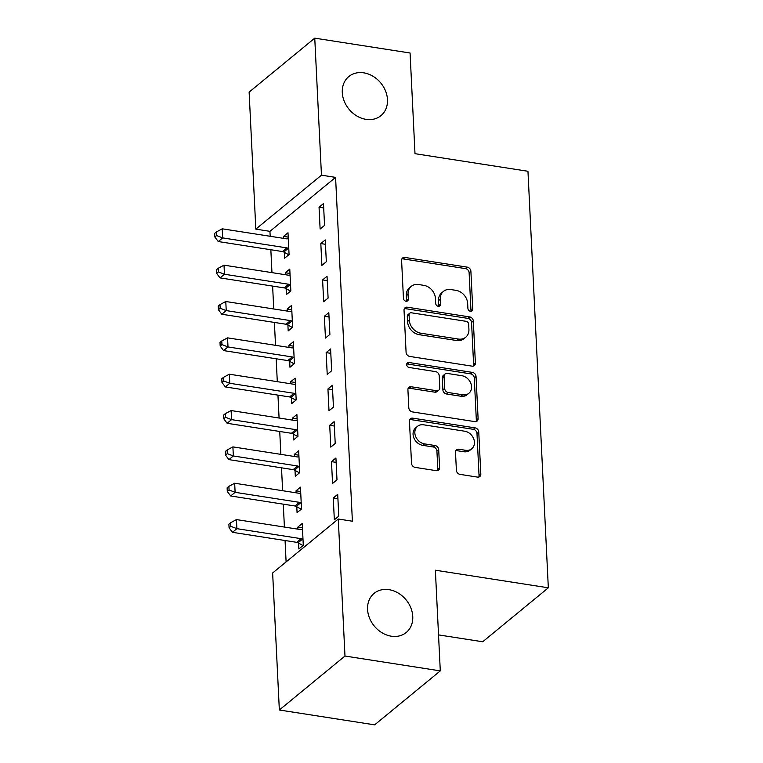 <?xml version="1.0" encoding="UTF-8"?>
<svg xmlns="http://www.w3.org/2000/svg" width="763" height="763" viewBox="0 0 763 763"><rect width="100%" height="100%" fill="white"/><g stroke="black" fill="none" stroke-linecap="round" stroke-linejoin="round"><path stroke-width="1.14" d="M470.447 311.285A2.718 2.213 50.6 0 0 472.049 310.884A2.718 2.213 50.6 0 0 472.745 309.168L470.895 271.256A3.882 3.157 50.6 0 0 467.252 267.145L404.886 257.436A3.882 3.157 50.6 0 0 402.597 257.999A3.882 3.157 50.6 0 0 401.596 260.46L403.446 298.371A2.718 2.213 50.6 0 0 405.992 301.242A2.718 2.213 50.6 0 0 407.604 300.841A2.718 2.213 50.6 0 0 408.3 299.125L408.062 294.222A12.418 10.11 50.6 0 1 411.257 286.354A12.418 10.11 50.6 0 1 418.591 284.532L423.789 285.343A12.418 10.11 50.6 0 1 435.435 298.486L435.673 303.388A2.718 2.213 50.6 0 0 438.22 306.259A2.718 2.213 50.6 0 0 439.822 305.868A2.718 2.213 50.6 0 0 440.528 304.141L440.289 299.239A12.418 10.11 50.6 0 1 443.484 291.371A12.418 10.11 50.6 0 1 450.819 289.549L456.016 290.36A12.418 10.11 50.6 0 1 467.662 303.502L467.9 308.405A2.718 2.213 50.6 0 0 470.447 311.285M470.914 311.314A2.718 2.213 50.6 0 0 470.971 310.617L469.121 272.715A3.882 3.157 50.6 0 0 465.478 268.605L403.112 258.895A3.882 3.157 50.6 0 0 401.872 258.934M406.46 301.271A2.718 2.213 50.6 0 0 406.526 300.584L406.288 295.682L408.062 294.222M438.687 306.287A2.718 2.213 50.6 0 0 438.754 305.601L438.515 300.698L440.289 299.239M389.025 589.675A25.313 20.601 50.6 0 0 374.089 593.385A25.313 20.601 50.6 0 0 369.511 618.068A25.313 20.601 50.6 0 0 391.305 636.199A25.313 20.601 50.6 0 0 406.24 632.489A25.313 20.601 50.6 0 0 410.818 607.806A25.313 20.601 50.6 0 0 389.025 589.675M363.751 72.838A25.313 20.601 50.6 0 0 348.805 76.548A25.313 20.601 50.6 0 0 344.227 101.221A25.313 20.601 50.6 0 0 366.021 119.352A25.313 20.601 50.6 0 0 380.956 115.642A25.313 20.601 50.6 0 0 385.534 90.969A25.313 20.601 50.6 0 0 363.751 72.838M456.388 470.275A3.882 3.157 50.6 0 0 460.022 474.376L477.524 477.104A3.882 3.157 50.6 0 0 479.813 476.532A3.882 3.157 50.6 0 0 480.814 474.081L478.754 431.982A3.882 3.157 50.6 0 0 475.12 427.871L412.745 418.153A3.882 3.157 50.6 0 0 410.456 418.725A3.882 3.157 50.6 0 0 409.454 421.186L411.515 463.284A3.882 3.157 50.6 0 0 415.158 467.385L436.293 470.685A3.882 3.157 50.6 0 0 438.582 470.113A3.882 3.157 50.6 0 0 439.583 467.652L438.696 449.636A3.882 3.157 50.6 0 0 435.063 445.535L424.581 443.894A10.386 8.45 50.6 0 1 415.635 436.455A10.386 8.45 50.6 0 1 417.514 426.336A10.386 8.45 50.6 0 1 423.646 424.81L464.705 431.209A10.386 8.45 50.6 0 1 473.642 438.649A10.386 8.45 50.6 0 1 471.763 448.768A10.386 8.45 50.6 0 1 465.64 450.294L458.792 449.226A3.882 3.157 50.6 0 0 456.503 449.798A3.882 3.157 50.6 0 0 455.501 452.259L456.388 470.275M338.276 519.012L344.981 656.037L279.344 710L272.639 572.975L338.276 519.012L352.392 521.215L335.577 177.378L321.461 175.175L255.824 229.138L249.119 92.113L314.757 38.15L321.461 175.175M314.757 38.15L410.074 53L414.996 153.678L527.958 171.274L548.33 587.806L435.368 570.209L440.289 670.887L344.981 656.037M472.097 366.154A3.882 3.157 50.6 0 0 474.386 365.582A3.882 3.157 50.6 0 0 475.387 363.121L473.327 321.023A3.882 3.157 50.6 0 0 469.693 316.922L407.318 307.203A3.882 3.157 50.6 0 0 405.029 307.775A3.882 3.157 50.6 0 0 404.028 310.226L406.088 352.325A3.882 3.157 50.6 0 0 409.731 356.435L472.097 366.154M476.045 376.502L478.105 418.601A3.882 3.157 50.6 0 1 477.104 421.062A3.882 3.157 50.6 0 1 474.815 421.624L412.44 411.915A3.882 3.157 50.6 0 1 408.796 407.804L407.919 389.788A3.882 3.157 50.6 0 1 408.92 387.327A3.882 3.157 50.6 0 1 411.209 386.765L436.503 390.704A3.882 3.157 50.6 0 0 438.792 390.131A3.882 3.157 50.6 0 0 439.793 387.671L439.211 375.72A3.882 3.157 50.6 0 0 435.568 371.619L409.235 367.508A2.718 2.213 50.6 0 1 406.898 365.563A2.718 2.213 50.6 0 1 407.385 362.911A2.718 2.213 50.6 0 1 408.997 362.52L472.402 372.392A3.882 3.157 50.6 0 1 476.045 376.502L474.271 377.962L476.331 420.06L478.105 418.601M438.525 634.892L482.693 641.769L548.33 587.806M335.93 458L331.495 461.653L332.554 483.456L336.988 479.813L335.93 458M296.788 506.746L297.074 512.631L301.509 508.978L300.45 487.175L296.015 490.819L296.111 492.812M332.372 385.305L327.937 388.958L329.006 410.761L333.441 407.118L332.372 385.305M293.24 434.052L293.526 439.936L297.961 436.293L296.893 414.481L292.458 418.124L292.553 420.117M328.815 312.62L324.38 316.264L325.448 338.076L329.883 334.423L328.815 312.62M289.682 361.357L289.969 367.241L294.404 363.598L293.335 341.786L288.9 345.439L288.996 347.423M325.257 239.925L320.822 243.569L321.891 265.381L326.326 261.728L325.257 239.925M286.125 288.662L286.411 294.547L290.846 290.903L289.778 269.091L285.343 272.744L285.448 274.728M335.577 177.378L269.94 231.342L270.188 236.282M270.846 249.739L271.962 272.629M272.62 286.087L273.736 308.977M274.394 322.434L275.519 345.324M276.177 358.782L277.293 381.672M277.951 395.129L279.077 418.019M279.735 431.476L280.851 454.366M281.509 467.824L282.625 490.714M283.283 504.162L284.408 527.052M285.066 540.509L286.106 561.902M284.351 252.324L284.637 258.199L289.072 254.556L288.004 232.753L283.569 236.396L283.664 238.39M323.483 203.578L319.048 207.221L320.117 229.034L324.552 225.39L323.483 203.578M287.899 325.009L288.195 330.894L292.63 327.251L291.561 305.438L287.126 309.091L287.222 311.075M327.041 276.273L322.606 279.916L323.665 301.728L328.1 298.075L327.041 276.273M291.456 397.704L291.743 403.589L296.178 399.946L295.109 378.133L290.674 381.777L290.779 383.77M330.589 348.968L326.154 352.611L327.222 374.414L331.657 370.77L330.589 348.968M295.014 470.399L295.3 476.284L299.735 472.631L298.667 450.828L294.232 454.471L294.327 456.465M334.146 421.653L329.711 425.306L330.78 447.108L335.215 443.465L334.146 421.653M298.571 543.094L298.858 548.969L303.293 545.326L302.224 523.523L297.789 527.166L297.885 529.16M337.704 494.348L333.269 497.991L334.337 519.803L338.772 516.16L337.704 494.348M440.289 670.887L374.652 724.85L279.344 710M269.94 231.342L255.824 229.138M283.569 236.396L288.214 237.121M319.048 207.221L323.693 207.946M285.343 272.744L289.997 273.469M320.822 243.569L325.477 244.294M287.126 309.091L291.771 309.816M322.606 279.916L327.251 280.641M288.9 345.439L293.555 346.154M324.38 316.264L329.025 316.988M290.674 381.777L295.329 382.501M326.154 352.611L330.808 353.336M292.458 418.124L297.103 418.849M327.937 388.958L332.582 389.683M294.232 454.471L298.886 455.196M329.711 425.306L334.366 426.031M296.015 490.819L300.66 491.544M331.495 461.653L336.14 462.368M297.789 527.166L302.434 527.891M333.269 497.991L337.914 498.716M443.484 291.371L441.71 292.83A12.418 10.11 50.6 0 0 438.515 300.698M411.257 286.354L409.483 287.813A12.418 10.11 50.6 0 0 406.288 295.682M473.337 366.106A3.882 3.157 50.6 0 0 473.613 364.58L471.553 322.482A3.882 3.157 50.6 0 0 467.919 318.381L405.544 308.662A3.882 3.157 50.6 0 0 404.314 308.71M468.673 324.199A2.718 2.213 50.6 0 0 466.126 321.318L411.371 312.792A2.718 2.213 50.6 0 0 409.769 313.192A2.718 2.213 50.6 0 0 409.073 314.909L409.321 320.088A12.418 10.11 50.6 0 0 420.976 333.231L458.391 339.058A12.418 10.11 50.6 0 0 465.726 337.236A12.418 10.11 50.6 0 0 468.921 329.368L468.673 324.199M409.769 313.192L407.995 314.652A2.718 2.213 50.6 0 0 407.299 316.368L409.073 314.909M465.726 337.236L463.952 338.696A12.418 10.11 50.6 0 1 456.617 340.517L419.202 334.69A12.418 10.11 50.6 0 1 407.547 321.538L407.299 316.368M476.045 421.586A3.882 3.157 50.6 0 0 476.331 420.06M438.792 390.131L437.018 391.591A3.882 3.157 50.6 0 1 434.729 392.163L409.435 388.224A3.882 3.157 50.6 0 0 408.205 388.262M474.271 377.962A3.882 3.157 50.6 0 0 470.628 373.851L407.223 363.98A2.718 2.213 50.6 0 0 406.755 363.951M462.75 394.786A10.386 8.45 50.6 0 0 468.883 393.269A10.386 8.45 50.6 0 0 470.761 383.14A10.386 8.45 50.6 0 0 461.815 375.701L447.356 373.45A3.882 3.157 50.6 0 0 445.058 374.023A3.882 3.157 50.6 0 0 444.066 376.474L444.648 388.434A3.882 3.157 50.6 0 0 448.291 392.535L462.75 394.786L460.976 396.245A10.386 8.45 50.6 0 0 467.109 394.729L468.883 393.269M445.058 374.023L443.284 375.482A3.882 3.157 50.6 0 0 442.292 377.933L444.066 376.474M460.976 396.245L446.517 393.994A3.882 3.157 50.6 0 1 442.874 389.883L442.292 377.933M471.763 448.768L469.989 450.227A10.386 8.45 50.6 0 1 463.866 451.753L457.018 450.685A3.882 3.157 50.6 0 0 455.788 450.733M417.514 426.336L415.74 427.795A10.386 8.45 50.6 0 0 413.861 437.914A10.386 8.45 50.6 0 0 422.807 445.354L424.581 443.894M437.523 470.637A3.882 3.157 50.6 0 0 437.809 469.111L436.922 451.095A3.882 3.157 50.6 0 0 433.289 446.984L422.807 445.354M478.763 477.056A3.882 3.157 50.6 0 0 479.04 475.54L476.98 433.441A3.882 3.157 50.6 0 0 473.346 429.331L410.971 419.612A3.882 3.157 50.6 0 0 409.741 419.66M288.29 238.628L287.785 238.762A3.958 3.224 -129.4 0 1 286.478 238.819L222.233 228.814L222.672 237.903L218.237 241.547L282.491 251.552A3.958 3.224 -129.4 0 1 283.817 252.028L288.776 254.794M216.625 235.557L216.444 231.923L214.67 233.383L214.851 237.016L216.625 235.557L222.672 237.903L286.926 247.908A3.958 3.224 -129.4 0 1 288.252 248.376L288.786 248.671M216.444 231.923L222.233 228.814M218.237 241.547L214.851 237.016M290.074 274.976L289.559 275.109A3.958 3.224 -129.4 0 1 288.252 275.166L224.007 265.162L224.456 274.251L220.021 277.894L284.265 287.899A3.958 3.224 -129.4 0 1 285.6 288.366L290.56 291.142M218.399 271.905L218.218 268.271L216.444 269.721L216.625 273.364L218.399 271.905L224.456 274.251L288.7 284.256A3.958 3.224 -129.4 0 1 290.035 284.723L290.56 285.019M218.218 268.271L224.007 265.162M220.021 277.894L216.625 273.364M291.847 311.323L291.342 311.457A3.958 3.224 -129.4 0 1 290.035 311.514L225.781 301.509L226.229 310.598L221.795 314.242L286.039 324.246A3.958 3.224 -129.4 0 1 287.374 324.714L292.334 327.489M220.173 308.252L220.002 304.609L218.228 306.068L218.399 309.702L220.173 308.252L226.229 310.598L290.474 320.603A3.958 3.224 -129.4 0 1 291.809 321.07L292.334 321.366M220.002 304.609L225.781 301.509M221.795 314.242L218.399 309.702M293.621 347.67L293.116 347.804A3.958 3.224 -129.4 0 1 291.809 347.861L227.565 337.856L228.003 346.936L223.569 350.589L287.823 360.594A3.958 3.224 -129.4 0 1 289.148 361.061L294.108 363.837M221.957 344.59L221.775 340.956L220.002 342.415L220.183 346.049L221.957 344.59L228.003 346.936L292.258 356.95A3.958 3.224 -129.4 0 1 293.583 357.418L294.117 357.713M221.775 340.956L227.565 337.856M223.569 350.589L220.183 346.049M295.405 384.018L294.89 384.151A3.958 3.224 -129.4 0 1 293.593 384.209L229.339 374.204L229.787 383.284L225.352 386.936L289.597 396.941A3.958 3.224 -129.4 0 1 290.932 397.409L295.891 400.184M223.731 380.937L223.559 377.304L221.785 378.763L221.957 382.397L223.731 380.937L229.787 383.284L294.032 393.298A3.958 3.224 -129.4 0 1 295.367 393.765L295.891 394.061M223.559 377.304L229.339 374.204M225.352 386.936L221.957 382.397M297.179 420.365L296.673 420.499A3.958 3.224 -129.4 0 1 295.367 420.556L231.122 410.551L231.561 419.631L227.126 423.284L291.38 433.289A3.958 3.224 -129.4 0 1 292.706 433.756L297.665 436.531M225.514 417.285L225.333 413.651L223.559 415.11L223.74 418.744L225.514 417.285L231.561 419.631L295.815 429.645A3.958 3.224 -129.4 0 1 297.141 430.113L297.675 430.408M225.333 413.651L231.122 410.551M227.126 423.284L223.74 418.744M298.953 456.713L298.447 456.846A3.958 3.224 -129.4 0 1 297.141 456.903L232.896 446.889L233.344 455.978L228.91 459.622L293.154 469.636A3.958 3.224 -129.4 0 1 294.489 470.103L299.449 472.869M227.288 453.632L227.107 449.998L225.333 451.458L225.514 455.091L227.288 453.632L233.344 455.978L297.589 465.993A3.958 3.224 -129.4 0 1 298.924 466.46L299.449 466.756M227.107 449.998L232.896 446.889M228.91 459.622L225.514 455.091M300.736 493.06L300.231 493.194A3.958 3.224 -129.4 0 1 298.924 493.251L234.67 483.237L235.118 492.326L230.684 495.969L294.928 505.983A3.958 3.224 -129.4 0 1 296.263 506.451L301.223 509.217M229.062 489.98L228.89 486.346L227.116 487.805L227.288 491.439L229.062 489.98L235.118 492.326L299.363 502.331A3.958 3.224 -129.4 0 1 300.698 502.798L301.223 503.094M228.89 486.346L234.67 483.237M230.684 495.969L227.288 491.439M302.51 529.398L302.005 529.541A3.958 3.224 -129.4 0 1 300.698 529.598L236.454 519.584L236.892 528.673L232.457 532.316L296.712 542.331A3.958 3.224 -129.4 0 1 298.037 542.798L302.997 545.564M230.846 526.327L230.664 522.693L228.89 524.152L229.072 527.786L230.846 526.327L236.892 528.673L301.147 538.678A3.958 3.224 -129.4 0 1 302.472 539.145L303.006 539.441M230.664 522.693L236.454 519.584M232.457 532.316L229.072 527.786M470.971 310.617L472.745 309.168M406.526 300.584L408.3 299.125M438.754 305.601L440.528 304.141M403.112 258.895L404.886 257.436M465.478 268.605L467.252 267.145M469.121 272.715L470.895 271.256M405.544 308.662L407.318 307.203M467.919 318.381L469.693 316.922M471.553 322.482L473.327 321.023M473.613 364.58L475.387 363.121M407.547 321.538L409.321 320.088M419.202 334.69L420.976 333.231M456.617 340.517L458.391 339.058M409.435 388.224L411.209 386.765M434.729 392.163L436.503 390.704M407.223 363.98L408.997 362.52M470.628 373.851L472.402 372.392M442.874 389.883L444.648 388.434M446.517 393.994L448.291 392.535M457.018 450.685L458.792 449.226M463.866 451.753L465.64 450.294M433.289 446.984L435.063 445.535M436.922 451.095L438.696 449.636M437.809 469.111L439.583 467.652M410.971 419.612L412.745 418.153M473.346 429.331L475.12 427.871M476.98 433.441L478.754 431.982M479.04 475.54L480.814 474.081M282.491 251.552L286.926 247.908M283.817 252.028L288.252 248.376M284.265 287.899L288.7 284.256M285.6 288.366L290.035 284.723M286.039 324.246L290.474 320.603M287.374 324.714L291.809 321.07M287.823 360.594L292.258 356.95M289.148 361.061L293.583 357.418M289.597 396.941L294.032 393.298M290.932 397.409L295.367 393.765M291.38 433.289L295.815 429.645M292.706 433.756L297.141 430.113M293.154 469.636L297.589 465.993M294.489 470.103L298.924 466.46M294.928 505.983L299.363 502.331M296.263 506.451L300.698 502.798M296.712 542.331L301.147 538.678M298.037 542.798L302.472 539.145"/></g></svg>

